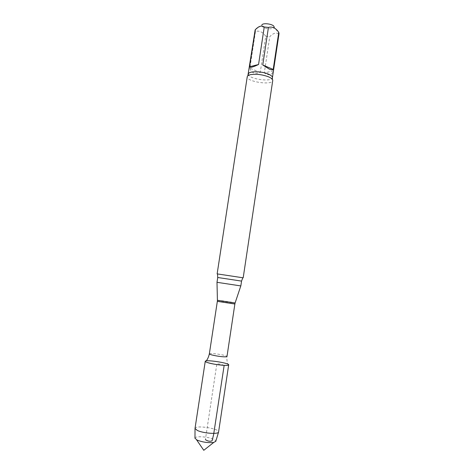 <?xml version="1.0" encoding="UTF-8"?>
<svg xmlns="http://www.w3.org/2000/svg" width="474" height="474" viewBox="0 0 474 474"><rect width="100%" height="100%" fill="white"/><g stroke="black" fill="none" stroke-linecap="round" stroke-linejoin="round"><path stroke-width="0.36" stroke-dasharray="2.37 1.78" d="M260.244 72.498L249.869 68.179L255.468 31.485C259.325 30.395 262.744 31.983 265.73 36.261L260.244 72.498C254.556 74.311 251.102 72.872 249.869 68.179M273.409 70.833L264.296 72.96L269.765 36.688C273.178 33.097 276.235 32.196 278.937 33.98L273.409 70.833C272.035 75.248 268.995 75.959 264.296 72.96M255.421 29.584L261.784 25.211C261.624 26.017 262.312 26.799 263.846 27.557C267.526 29.429 274.351 29.08 274.073 27.012L279.038 33.358M206.231 360.886C209.881 360.216 224.587 362.444 227.881 364.156C227.947 363.872 226.531 361.621 226.987 356.507C227.55 355.269 209.176 352.49 209.348 353.841M216.997 282.314L240.833 285.917M217.507 273.936L242.824 277.764M247.872 75.716L247.244 76.723C246.083 81.67 272.378 85.646 272.728 80.574L272.426 79.431M255.119 30.028L255.468 31.485M265.73 36.261L269.765 36.688M278.937 33.98L279.02 33.648M194.974 438.1C195.069 435.766 208.459 436.678 213.715 439.339C215.131 440.02 215.83 440.654 215.8 441.247M195.021 428.377C195.081 424.84 219.622 428.549 218.633 431.95M224.161 365.353L220.333 364.133L216.867 363.754L205.39 439.665M217.341 301.351C217.027 300.913 235.305 303.674 234.873 304.006M217.418 300.285C217.631 299.959 235.009 302.584 235.11 302.963M217.732 277.503L241.55 281.106M248.4 74.051C247.185 78.791 272.177 82.571 272.42 77.683"/><path stroke-width="0.71" d="M249.52 66.781L258.555 64.505L264.249 26.988C261.678 25.241 258.739 26.106 255.421 29.584L249.52 66.781C249.828 67.954 252.838 67.195 258.555 64.505M262.756 64.979L273.202 69.447L278.759 32.362C275.791 27.99 272.349 26.343 268.432 27.427L262.756 64.979L269.161 69.038C271.063 69.832 272.408 69.968 273.202 69.447M274.073 27.012C274.316 24.133 262.418 22.337 261.802 25.152M227.881 364.156C229.629 365.099 228.391 365.495 224.161 365.353C217.975 364.927 212.429 364.002 207.535 362.58C205.029 361.733 204.596 361.164 206.231 360.886C207.6 359.274 208.637 356.928 209.348 353.841C208.886 354.588 218.117 356.519 223.574 356.792C225.743 356.91 226.88 356.815 226.987 356.507L234.873 304.006L217.341 301.351L209.348 353.841M235.11 302.963L240.81 285.917L216.997 282.314L217.418 300.285M242.824 277.764L217.507 273.936M272.728 80.574L272.734 80.55C272.84 79.312 271.418 78.062 268.468 76.794C262.015 74.459 255.936 73.766 250.231 74.714C248.4 75.165 247.404 75.822 247.25 76.693L247.244 76.723M268.432 27.427L264.249 26.988M255.148 29.862L247.872 75.716M248.4 74.051C248.37 70.993 261.387 70.981 268.397 74.098C271.181 75.307 272.52 76.498 272.42 77.683L279.02 33.648L278.759 32.362M207.535 362.58C205.983 362.071 205.224 361.65 205.254 361.312C205.07 359.339 229.446 363.025 228.687 364.861C229.078 366.295 213.519 364.636 207.535 362.58M215.8 441.247L213.733 442.443C208.062 443.012 202.451 442.201 196.9 440.002L194.974 438.1M228.687 364.861L218.555 432.164C217.91 434.468 202.848 433.242 197.214 430.386L195.021 428.377L205.254 361.312M205.39 439.665C207.956 441.294 210.183 441.667 212.085 440.796L213.584 434.765L224.161 365.353M234.873 304.006L235.104 302.993L217.424 300.32L217.341 301.351M240.833 285.917L241.55 281.106L237.13 280.424L217.732 277.503L216.997 282.314M217.732 277.503L217.495 273.889M241.55 281.106L242.842 277.723M247.25 76.693L217.145 273.859M272.734 80.55L243.192 277.8M272.42 77.683L272.426 79.431M196.597 439.848L203.779 450.3L213.733 442.443M215.729 441.49L218.555 432.164M194.974 438.349L195.027 428.609"/></g></svg>
